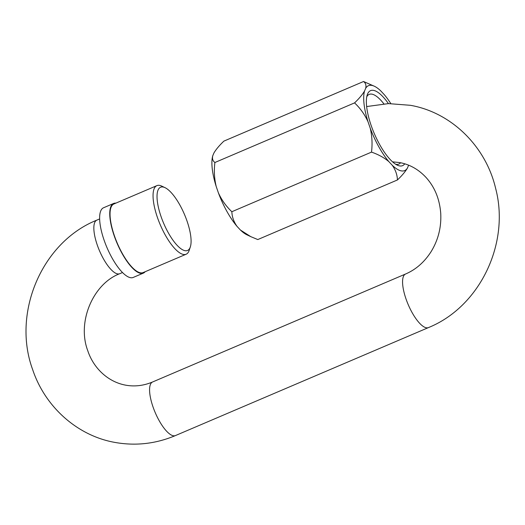 <?xml version="1.0" encoding="UTF-8"?>
<svg xmlns="http://www.w3.org/2000/svg" width="525" height="525" viewBox="0 0 525 525"><rect width="100%" height="100%" fill="white"/><g stroke="black" fill="none" stroke-linecap="round" stroke-linejoin="round"><path stroke-width="0.79" d="M187.097 221.261A34.374 11.307 66.9 0 0 165.027 187.668A34.374 11.307 66.9 0 0 161.011 216.431A34.374 11.307 66.9 0 0 177.417 245.628A34.374 11.307 66.9 0 0 190.326 246.934A34.374 11.307 66.9 0 0 187.097 221.261M190.326 246.934L189.171 250.392A37.288 12.265 -113.1 0 1 186.158 254.218A37.288 12.265 -113.1 0 1 183.409 254.454A37.288 12.265 -113.1 0 1 157.375 217.311A37.288 12.265 -113.1 0 1 156.883 185.633A37.288 12.265 -113.1 0 1 159.633 185.397A37.288 12.265 -113.1 0 1 161.733 186.106L165.027 187.668M156.883 185.633L113.879 203.989A37.288 12.265 66.9 0 0 115.723 239.387A37.288 12.265 66.9 0 0 140.405 272.81A37.288 12.265 66.9 0 0 143.148 272.573L186.158 254.218M115.881 203.136A37.866 12.462 66.9 0 0 113.649 203.451L103.53 207.775A37.866 12.462 66.9 0 0 105.4 243.725A37.866 12.462 66.9 0 0 130.469 277.673A37.866 12.462 66.9 0 0 133.258 277.43L143.377 273.112A37.866 12.462 66.9 0 0 145.149 271.72M113.649 203.451A37.866 12.462 66.9 0 0 115.52 239.407A37.866 12.462 66.9 0 0 140.588 273.354A37.866 12.462 66.9 0 0 143.377 273.112M404.742 163.807A40.779 13.42 -113.1 0 1 397.274 165.132A40.779 13.42 -113.1 0 1 371.09 125.278A40.779 13.42 -113.1 0 1 367.264 94.822A40.779 13.42 -113.1 0 1 388.421 103.615M395.542 164.161A37.866 12.462 66.9 0 0 398.902 164.049A37.866 12.462 66.9 0 0 400.601 162.75M390.797 103.569A46.154 15.186 66.9 0 0 384.274 94.651L380.907 91.035A46.154 15.186 66.9 0 0 374.45 86.277L363.549 81.513L223.893 141.12C219.338 145.464 216.005 149.428 213.911 153.018L212.743 155.787C212.08 158.76 212.796 160.998 214.902 162.501L354.559 102.893C360.209 108.189 364.691 114.463 368.005 121.715L370.204 128.107C372.087 135.962 372.52 143.962 371.503 152.112L231.853 211.719C226.203 206.417 221.721 200.143 218.407 192.892L216.208 186.506C214.318 178.651 213.885 170.645 214.902 162.501M363.549 81.513C365.656 83.016 366.378 85.253 365.708 88.226L364.54 91.002C362.447 94.592 359.12 98.556 354.559 102.893M371.503 152.112C378.387 154.494 384.175 157.671 388.861 161.634L392.227 165.244C395.496 169.824 397.235 174.727 397.445 179.95L257.788 239.558L250.806 236.657L240.43 230.035L237.064 226.419C233.796 221.839 232.057 216.937 231.853 211.719M397.445 179.95C402.006 175.606 405.333 171.636 407.426 168.059L408.594 165.283A46.154 15.186 66.9 0 0 408.621 165.191M374.45 86.277A46.154 15.186 66.9 0 0 365.708 88.226M368.005 121.715A46.154 15.186 -113.1 0 1 364.54 91.002M370.204 128.107A46.154 15.186 66.9 0 0 388.861 161.634M392.227 165.244A46.154 15.186 66.9 0 0 407.426 168.059M250.806 236.65L246.888 234.793A46.154 15.186 -113.1 0 1 240.43 230.035M237.064 226.419A46.154 15.186 -113.1 0 1 218.407 192.892M216.208 186.506A46.154 15.186 -113.1 0 1 212.743 155.787M383.854 103.845A37.866 12.462 66.9 0 0 369.173 94.395A37.866 12.462 66.9 0 0 366.765 96.744M366.64 106.555L388.454 103.609L410.327 105.295C451.408 112.409 485.828 146.409 495.613 188.324C510.221 243.154 479.942 306.777 428.433 327.593A29.131 9.588 -113.1 0 1 426.287 327.777A29.131 9.588 -113.1 0 1 407.006 301.665A29.131 9.588 -113.1 0 1 405.562 274.011L152.572 381.99C143.574 385.744 134.564 386.794 125.541 385.14C107.527 381.78 93.319 367.664 87.787 350.759C76.703 321.759 93.299 283.664 119.707 273.715L122.502 272.521M428.433 327.593L175.442 435.573C155.827 443.828 135.66 446.112 114.942 442.424C77.405 435.835 45.124 406.941 32.701 369.731C11.76 313.09 41.757 242.189 96.836 220.132A29.131 9.588 66.9 0 0 98.28 247.787A29.131 9.588 66.9 0 0 117.561 273.899A29.131 9.588 66.9 0 0 119.707 273.715M175.442 435.573A29.131 9.588 -113.1 0 1 173.296 435.757A29.131 9.588 -113.1 0 1 154.015 409.644A29.131 9.588 -113.1 0 1 152.572 381.99M392.549 161.838L399.728 162.586C409.835 164.476 418.642 169.477 426.156 177.581C434.746 187.143 439.602 199.027 440.724 213.248C441.473 227.161 438.257 239.977 431.071 251.705C424.358 262.159 415.859 269.594 405.562 274.011M96.836 220.132L99.638 218.938"/></g></svg>

